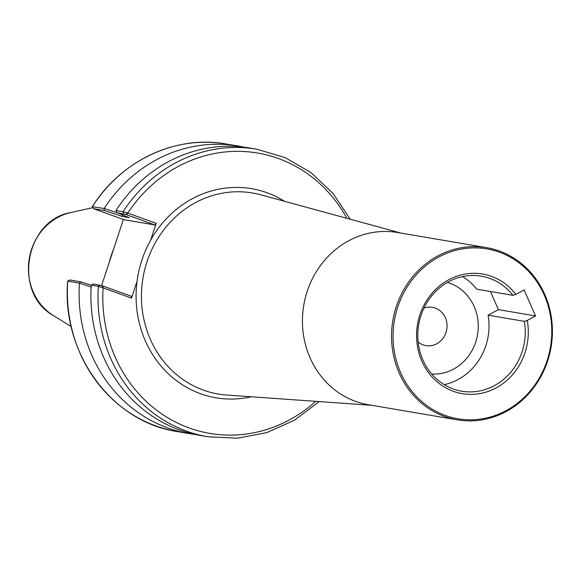 <?xml version="1.0" encoding="UTF-8"?>
<svg xmlns="http://www.w3.org/2000/svg" width="581" height="581" viewBox="0 0 581 581"><rect width="100%" height="100%" fill="white"/><g stroke="black" fill="none" stroke-linecap="round" stroke-linejoin="round"><path stroke-width="0.87" d="M251.232 396.779A106.062 97.426 -80.3 0 1 137.072 281.168A106.062 97.426 -80.3 0 1 150.588 240.294A106.062 97.426 -80.3 0 1 266.991 192.739A106.062 97.426 -80.3 0 1 284.494 201.28M444.61 416.504A87.332 80.222 99.7 0 0 457.327 419.86A87.332 80.222 99.7 0 0 549.597 354.221A87.332 80.222 99.7 0 0 499.34 251.014A87.332 80.222 99.7 0 0 486.624 247.659A87.332 80.222 99.7 0 0 394.354 313.297A87.332 80.222 99.7 0 0 444.61 416.504M486.624 247.659L397.52 232.502A87.332 80.222 99.7 0 0 303.783 305.141A87.332 80.222 99.7 0 0 368.223 404.696L457.327 419.86M445.431 415.473A86.17 79.154 -80.3 0 1 421.305 269.664A86.17 79.154 -80.3 0 1 550.556 316.369A86.17 79.154 -80.3 0 1 445.431 415.473M515.848 294.414A60.671 55.732 99.7 0 0 424.166 304.814A60.671 55.732 99.7 0 0 463.18 393.802A60.671 55.732 99.7 0 0 527.243 320.414L524.331 321.337A58.34 53.59 -80.3 0 1 461.735 391.195A58.34 53.59 -80.3 0 1 418.69 324.692A58.34 53.59 -80.3 0 1 481.308 276.171A58.34 53.59 -80.3 0 1 512.929 295.337L515.848 294.414L524.142 289.955L535.544 315.948L527.243 320.414M462.599 276.571A58.34 53.59 99.7 0 1 476.696 289.178L512.929 295.337M444.218 384.629A58.34 53.59 99.7 0 0 488.098 315.171L524.331 321.337M535.544 315.948L498.396 309.629L488.098 315.171M490.458 291.517L498.396 309.629M431.748 374.019A46.669 42.871 99.7 0 0 477.284 336.159A46.669 42.871 99.7 0 0 449.912 283.296A46.669 42.871 99.7 0 0 447.326 282.46M418.16 342.093A19.427 17.844 99.7 0 0 425.902 345.63A19.427 17.844 99.7 0 0 446.426 331.025A19.427 17.844 99.7 0 0 435.249 308.068A19.427 17.844 99.7 0 0 432.417 307.32A19.427 17.844 99.7 0 0 423.941 308.097M401.086 233.104L260.687 194.788A101.98 93.679 99.7 0 0 143.006 277.791A101.98 93.679 99.7 0 0 226.619 395.036L371.789 405.306M137.072 281.168L131.466 298.111L102.626 287.689L102.496 285.845L93.454 283.978L91.304 285.148L98.378 286.353L102.626 287.689M126.077 214.542L154.909 224.956L124.022 219.705L93.497 208.673L104.297 210.511L122.598 216.539L129.2 217.657L117.035 212.675L126.077 214.542L127.348 212.929L156.187 223.351L150.588 240.294M154.909 224.956L156.187 223.351M101.617 285.54L123.354 219.458M131.466 298.111L131.328 296.259L102.496 285.845M93.497 208.673L92.408 206.502A145.853 133.979 -80.3 0 1 226.147 143.986C176.014 134.828 121.531 160.305 92.321 206.56M92.306 206.647L104.115 208.499L104.297 210.511M67.679 281.066C61.317 352.928 111.552 421.973 177.22 431.56A145.853 133.979 -80.3 0 1 67.723 281.139L79.437 283.129L80.715 281.814L69.916 279.977L67.708 281.015M108.988 263.237A102.096 93.781 -80.3 0 1 113.97 248.131M79.437 283.129L91.159 287.043M91.268 285.286L80.715 281.814M100.092 285.111L98.378 286.353A145.853 133.979 99.7 0 0 207.875 436.774L200.772 435.561A145.853 133.979 -80.3 0 1 91.275 285.206L91.304 285.148M194.889 434.414A145.853 133.979 -80.3 0 1 188.956 433.549A145.853 133.979 -80.3 0 1 79.452 283.194M122.598 216.539L122.468 214.563M117.253 212.762L104.115 208.499M117.035 212.675L115.989 210.467A145.853 133.979 -80.3 0 1 249.699 147.995L256.802 149.208A145.853 133.979 99.7 0 0 123.063 211.716L115.982 210.518M127.348 212.929L123.063 211.716L123.673 213.808M104.173 208.456A145.853 133.979 -80.3 0 1 237.883 145.984A145.853 133.979 -80.3 0 1 243.766 147.138M315.744 401.34A142.207 130.623 -80.3 0 1 173.261 420.862A142.207 130.623 -80.3 0 1 103.084 287.849L102.939 286.005M126.52 214.701L127.805 213.096A142.207 130.623 -80.3 0 1 346.886 218.311M71.231 326.616L53.358 315.534A55.776 51.23 -80.3 0 1 29.29 258.443A55.776 51.23 -80.3 0 1 70.882 212.523L92.902 207.649M207.875 436.774L237.506 438.212L266.868 432.584L294.545 420.172L319.18 401.587M188.956 433.549L177.22 431.56M237.883 145.984L226.147 143.986M350.205 219.219L333.102 193.531L311.089 172.666L285.242 157.647L256.802 149.208M53.358 315.534C12.571 293.245 25.027 220.076 70.882 212.523"/></g></svg>
